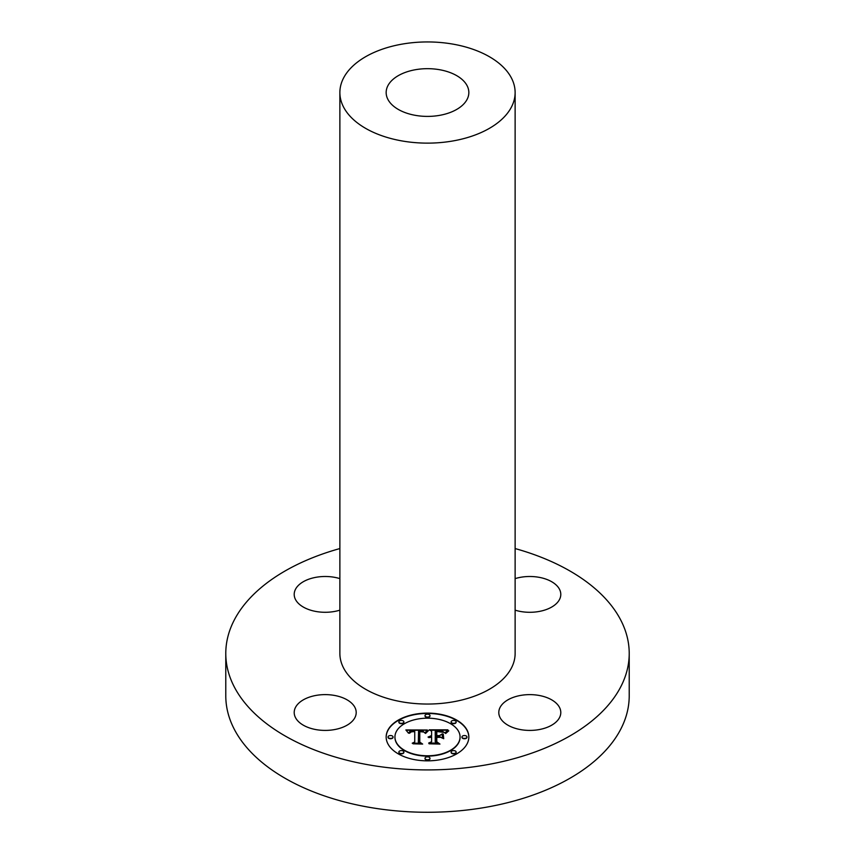 <?xml version="1.0" encoding="UTF-8"?>
<svg xmlns="http://www.w3.org/2000/svg" width="855" height="855" viewBox="0 0 855 855"><rect width="100%" height="100%" fill="white"/><g stroke="black" fill="none" stroke-linecap="round" stroke-linejoin="round"><path stroke-width="1.28" d="M333.931 695.339A31.004 17.902 0 0 0 294.205 712.514A31.004 17.902 0 0 0 316.478 729.689A31.004 17.902 0 0 0 356.204 712.514A31.004 17.902 0 0 0 333.931 695.339M515.127 548.557A201.716 116.462 180 0 1 629.216 653.455A201.716 116.462 180 0 1 484.293 765.204A201.716 116.462 180 0 1 225.784 653.455A201.716 116.462 180 0 1 339.873 548.557M515.127 92.532L515.127 653.455A87.627 50.595 180 0 1 452.167 701.998A87.627 50.595 180 0 1 339.873 653.455L339.873 92.532A87.627 50.595 180 0 1 402.833 43.99A87.627 50.595 180 0 1 515.127 92.532A87.627 50.595 180 0 1 452.167 141.086A87.627 50.595 180 0 1 339.873 92.532M339.873 610.16A31.004 17.902 180 0 1 294.205 594.396A31.004 17.902 180 0 1 295.456 589.352A31.004 17.902 180 0 1 339.873 578.621M515.127 578.621A31.004 17.902 180 0 1 538.522 577.221A31.004 17.902 180 0 1 560.795 594.396A31.004 17.902 180 0 1 521.069 611.571A31.004 17.902 180 0 1 515.127 610.16M500.047 707.48A31.004 17.902 180 0 1 534.204 694.805A31.004 17.902 180 0 1 560.795 712.514A31.004 17.902 180 0 1 559.544 717.559A31.004 17.902 180 0 1 525.387 730.234A31.004 17.902 180 0 1 498.796 712.514A31.004 17.902 180 0 1 500.047 707.48M468.839 736.978A41.339 23.865 180 0 1 427.5 760.843A41.339 23.865 180 0 1 386.161 736.978A41.339 23.865 180 0 1 427.5 713.113A41.339 23.865 180 0 1 468.839 736.978M629.216 653.455L629.216 695.81A201.716 116.462 180 0 1 570.135 778.157A201.716 116.462 180 0 1 484.293 807.558A201.716 116.462 180 0 1 284.865 778.157A201.716 116.462 180 0 1 225.784 695.81L225.784 653.455M468.829 737.149A41.339 23.865 0 0 0 427.5 713.455A41.339 23.865 0 0 0 386.171 737.149M415.861 69.64A41.339 23.865 180 0 1 468.839 92.532A41.339 23.865 180 0 1 439.139 115.436A41.339 23.865 180 0 1 386.161 92.532A41.339 23.865 180 0 1 415.861 69.64M394.935 736.978L394.935 737.32A32.565 18.799 0 0 0 427.5 756.119A32.565 18.799 0 0 0 460.065 737.32L460.065 736.978A32.565 18.799 0 0 0 427.5 718.179A32.565 18.799 0 0 0 394.935 736.978A32.565 18.799 0 0 0 427.5 755.777A32.565 18.799 0 0 0 460.065 736.978M424.999 715.646L424.999 715.988A2.501 1.443 0 0 0 427.5 717.431A2.501 1.443 0 0 0 430.001 715.988L430.001 715.646A2.501 1.443 0 0 0 427.5 714.203A2.501 1.443 0 0 0 424.999 715.646A2.501 1.443 0 0 0 427.5 717.089A2.501 1.443 0 0 0 430.001 715.646M461.946 736.978L461.946 737.32A2.501 1.443 0 0 0 464.447 738.763A2.501 1.443 0 0 0 466.958 737.32L466.958 736.978A2.501 1.443 0 0 0 464.447 735.535A2.501 1.443 0 0 0 461.946 736.978A2.501 1.443 0 0 0 464.447 738.431A2.501 1.443 0 0 0 466.958 736.978M451.119 721.898L451.119 722.229A2.501 1.443 0 0 0 453.631 723.683A2.501 1.443 0 0 0 456.132 722.229L456.132 721.898A2.501 1.443 0 0 0 453.631 720.444A2.501 1.443 0 0 0 451.119 721.898A2.501 1.443 0 0 0 453.631 723.341A2.501 1.443 0 0 0 456.132 721.898M424.999 758.31L424.999 758.652A2.501 1.443 0 0 0 427.5 760.095A2.501 1.443 0 0 0 430.001 758.652L430.001 758.31A2.501 1.443 0 0 0 427.5 756.867A2.501 1.443 0 0 0 424.999 758.31A2.501 1.443 0 0 0 427.5 759.764A2.501 1.443 0 0 0 430.001 758.31M451.119 752.069L451.119 752.4A2.501 1.443 0 0 0 453.631 753.854A2.501 1.443 0 0 0 456.132 752.4L456.132 752.069A2.501 1.443 0 0 0 453.631 750.615A2.501 1.443 0 0 0 451.119 752.069A2.501 1.443 0 0 0 453.631 753.512A2.501 1.443 0 0 0 456.132 752.069M388.042 736.978L388.042 737.32A2.501 1.443 0 0 0 390.553 738.763A2.501 1.443 0 0 0 393.054 737.32L393.054 736.978A2.501 1.443 0 0 0 390.553 735.535A2.501 1.443 0 0 0 388.042 736.978A2.501 1.443 0 0 0 390.553 738.431A2.501 1.443 0 0 0 393.054 736.978M398.868 721.898L398.868 722.229A2.501 1.443 0 0 0 401.369 723.683A2.501 1.443 0 0 0 403.881 722.229L403.881 721.898A2.501 1.443 0 0 0 401.369 720.444A2.501 1.443 0 0 0 398.868 721.898A2.501 1.443 0 0 0 401.369 723.341A2.501 1.443 0 0 0 403.881 721.898M398.868 752.069L398.868 752.4A2.501 1.443 0 0 0 401.369 753.854A2.501 1.443 0 0 0 403.881 752.4L403.881 752.069A2.501 1.443 0 0 0 401.369 750.615A2.501 1.443 0 0 0 398.868 752.069A2.501 1.443 0 0 0 401.369 753.512A2.501 1.443 0 0 0 403.881 752.069M427.372 729.988L424.892 733.002L422.926 731.111L418.555 730.779L418.341 742.087L420.468 743.219L412.217 743.219L414.739 742.001L414.739 731.624L411.383 731.816L409.46 733.291L410.699 731.73L414.739 730.843L410.09 731.132L408.487 733.173L405.869 729.946L427.372 729.988M428.398 730.694L425.566 733.451L428.398 730.694M423.546 732.03L419.794 731.624L419.784 742.119L422.659 744.074L413.008 743.797L421.665 743.797L419.239 742.204L419.239 731.335L423.556 731.869M447.924 729.839L444.963 732.97L442.078 730.982L435.227 730.704L435.227 735.589L436.328 735.589L436.328 731.282L441.746 731.41L443.841 732.34L436.777 731.559L436.777 735.589L439.502 735.589L442.398 733.825L442.398 738.196L439.363 736.465L435.227 736.465L435.227 741.723L437.536 743.07L428.665 743.07L431.615 741.723L431.615 737.234L428.836 737.619L431.615 736.465L428.034 737.063L431.615 735.589L431.615 731.185L429.178 729.839L447.924 729.839M448.8 730.822L445.669 733.526L448.8 730.822M443.713 738.699L443.243 734.028L443.243 738.538M436.777 737.341L436.777 741.798L439.962 744.074L429.05 743.797L438.946 743.797L436.328 741.926L436.328 737.053L440.485 737.341L436.777 737.341M406.178 730.277L427.19 730.181M414.739 742.001L412.912 743.219M418.341 742.087L419.837 743.219M419.239 742.204L419.239 731.666L419.794 731.666M419.784 742.119L422.156 744.074M429.787 730.181L447.486 730.181M431.615 735.589L431.08 735.621M431.615 741.723L429.402 743.07M435.227 741.723L436.958 743.07M439.502 735.589L442.398 734.167L442.398 738.196M436.777 735.589L439.502 735.92M436.328 735.589L435.227 735.589M436.328 741.926L436.777 737.395M436.777 741.798L439.491 744.074"/></g></svg>
